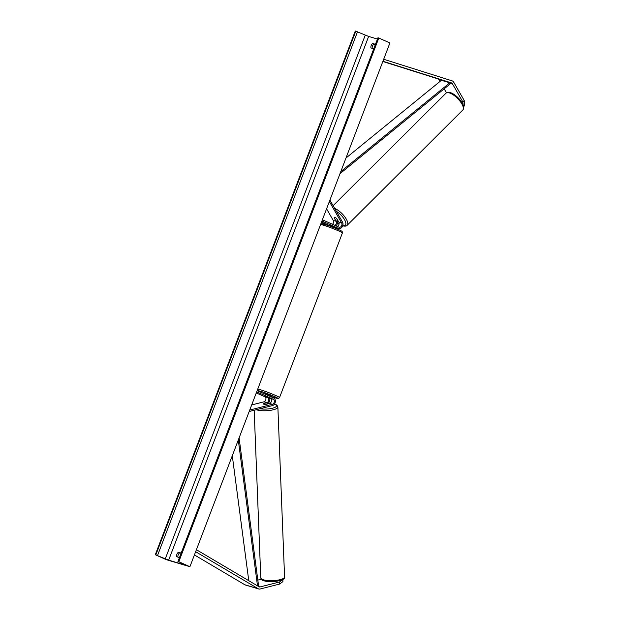<?xml version="1.0" encoding="UTF-8"?>
<svg xmlns="http://www.w3.org/2000/svg" width="620" height="620" viewBox="0 0 620 620"><rect width="100%" height="100%" fill="white"/><g stroke="black" fill="none" stroke-linecap="round" stroke-linejoin="round"><path stroke-width="0.93" d="M337.179 226.378A2.674 2.023 106.6 0 0 338.776 222.069L336.831 218.674A2.674 1.023 -134.9 0 0 335.033 217.488A2.674 1.023 -134.9 0 0 334.273 217.558A2.674 1.023 -134.9 0 0 334.141 217.876L336.094 221.27A2.674 2.023 -73.4 0 1 334.955 225.378M321.927 221.014L338.45 228.408L335.598 227.556A4.014 3.03 106.6 0 0 335.877 227.664L338.737 228.509A4.014 3.03 106.6 0 0 342.294 226.672A4.014 3.03 106.6 0 0 342.504 222.045L329.91 200.105M322.4 219.767L338.931 227.16A2.674 2.023 106.6 0 0 339.117 227.23A2.674 2.023 106.6 0 0 341.488 226.006A2.674 2.023 106.6 0 0 341.628 222.921L329.36 201.547M332.467 224.269A2.674 2.023 106.6 0 0 333.235 220.418L326.577 208.824M321.517 222.084L329.569 225.688M335.598 227.556L329.762 225.347M337.365 221.441A4.014 3.03 -73.4 0 1 336.102 225.897M463.117 104.943L462.822 101.897L464.225 100.502L453.693 82.165A4.278 3.232 106.6 0 0 452.414 80.964A4.278 3.232 106.6 0 0 452.15 80.864L383.687 59.264M439.96 81.468L438.867 79.561A2.139 1.62 106.6 0 0 438.224 78.965A2.139 1.62 106.6 0 0 438.092 78.91L382.842 61.481M462.822 101.897L452.298 83.56A2.139 1.62 106.6 0 0 451.654 82.964A2.139 1.62 106.6 0 0 451.523 82.91L382.928 61.264M464.225 100.502L464.706 105.532L463.597 106.632M446.47 92.806L444.183 88.823M279.574 584.063L282.906 581.607L282.829 579.553L279.488 582.002L279.574 584.063L260.152 589A4.278 3.232 -73.4 0 1 258.772 588.985A4.278 3.232 -73.4 0 1 258.47 588.868A4.278 3.232 -73.4 0 1 258.214 588.744L195.641 551.707M258.772 588.985L245.342 584.986A4.278 3.232 -73.4 0 1 245.04 584.869A4.278 3.232 -73.4 0 1 244.784 584.738L194.417 554.923M279.488 582.002L260.075 586.939A2.139 1.62 -73.4 0 1 259.377 586.931A2.139 1.62 -73.4 0 1 259.23 586.876A2.139 1.62 -73.4 0 1 259.106 586.814L196.408 549.7M261.284 579.22L257.835 580.095M263.229 403.574L266.825 402.667A2.674 2.023 106.6 0 0 268.762 400.241A2.674 2.023 106.6 0 0 267.677 397.598L264.484 396.126L270.359 398.396A2.674 2.023 -73.4 0 1 271.444 401.047A2.674 2.023 -73.4 0 1 269.514 403.465L265.918 404.38A2.674 0.721 177.7 0 1 263.74 404.186A2.674 0.721 177.7 0 1 263.151 403.767A2.674 0.721 177.7 0 1 263.229 403.574L263.237 403.667M257.168 390.6L273.691 398.001A4.014 3.03 -73.4 0 1 275.319 401.969A4.014 3.03 -73.4 0 1 272.413 405.604L249.178 411.51M256.688 391.848L273.219 399.241A2.674 2.023 -73.4 0 1 274.296 401.892A2.674 2.023 -73.4 0 1 272.366 404.31L249.728 410.068M256.277 392.925L264.825 396.746A2.674 2.023 -73.4 0 1 265.903 399.396A2.674 2.023 -73.4 0 1 263.973 401.814L251.689 404.938M268.197 403.24A4.014 3.03 106.6 0 0 269.615 398.063M332.072 226.006L334.722 227.168L334.482 227.827M270.111 396.397L270.428 395.545L269.615 395.087L265.438 393.638L265.213 394.204M269.491 398.001L264.484 396.141L269.491 398.009M338.14 221.208L336.528 218.403A2.674 1.023 -134.9 0 0 335.033 217.488A2.674 1.023 -134.9 0 0 334.273 217.558A2.674 1.023 -134.9 0 0 334.18 217.705L335.792 220.511A2.674 1.023 -134.9 0 0 337.288 221.417A2.674 1.023 -134.9 0 0 338.055 221.348A2.674 1.023 -134.9 0 0 338.14 221.208L338.233 221.123M372.217 48.345A3.34 2.178 114.1 0 1 373.976 44.059L375.387 44.485M189.914 566.711L389.91 42.974L378.797 37.998L178.8 561.736L189.914 566.711L166.416 559.713L155.294 554.737L355.291 31L368.637 36.441L377.456 39.068M181.11 553.257L179.699 552.831A3.34 2.178 -65.9 0 0 177.932 557.116M373.744 48.794L370.969 47.973A3.34 2.178 114.1 0 1 372.682 43.477L375.457 44.307M155.294 554.737L168.64 560.178L185.737 565.207L178.8 561.736M181.18 553.079L178.397 552.25A3.34 2.178 -65.9 0 0 176.684 556.745L179.459 557.566M177.956 561.519L377.952 37.781L378.797 37.998M372.682 43.477L373.976 44.059M178.397 552.25L179.699 552.831M268.483 403.636L265.515 404.387A2.674 0.721 177.7 0 1 263.74 404.186A2.674 0.721 177.7 0 1 263.151 403.767A2.674 0.721 177.7 0 1 263.159 403.69L266.135 402.93A2.674 0.721 177.7 0 1 267.902 403.132A2.674 0.721 177.7 0 1 268.499 403.558A2.674 0.721 177.7 0 1 268.483 403.636L268.499 403.558M340.798 171.585L449.779 82.809L441.386 80.313L345.976 158.03M449.779 82.809L450.244 83.886L339.993 173.685M248.767 580.692L232.291 455.731M257.509 585.869L238.289 440.029M257.858 586.071L258.579 585.784L239.095 437.921M341.628 222.921L338.776 222.069M336.094 221.27L333.235 220.418M452.298 83.56L438.867 79.561M451.523 82.91L438.092 78.91M258.214 588.744L244.784 584.738M260.075 586.939L258.563 586.489M273.219 399.241L270.359 398.396M272.366 404.31L269.514 403.465M266.825 402.667L263.973 401.814M267.677 397.598L264.825 396.746M320.897 223.712L327.972 225.378L338.442 229.493C343.379 231.803 341.713 231.431 342.279 231.772L342.387 232.988A11.904 0.775 -159.1 0 0 338.737 230.965A11.904 0.775 -159.1 0 0 320.61 224.456M257.757 389.058A11.904 0.775 20.9 0 1 275.877 395.568A11.904 0.775 20.9 0 1 279.535 397.591L278.644 398.42L277.31 398.412L270.196 396.165A10.571 0.69 -159.1 0 0 277.497 398.404A10.571 0.69 -159.1 0 0 274.567 396.567A10.571 0.69 -159.1 0 0 262.803 392.01A10.571 0.69 -159.1 0 0 258.385 391.15M325.113 225.517A10.571 0.69 20.9 0 1 324.423 224.215A10.571 0.69 20.9 0 1 338.373 229.47M445.95 93.217C446.571 92.326 448.012 92.124 450.283 92.605C456.785 94.449 466.721 105.819 462.76 110.073A11.904 4.549 -134.9 0 0 459.963 101.13A11.904 4.549 -134.9 0 0 449.337 92.899A11.904 4.549 -134.9 0 0 445.95 93.217L333.111 205.685M342.775 225.579A10.571 4.038 -134.9 0 0 345.185 220.937A10.571 4.038 -134.9 0 0 336.335 211.296M334.676 208.413A11.904 4.549 45.1 0 1 344.798 216.853A11.904 4.549 45.1 0 1 347.192 225.269C346.572 226.153 345.131 226.362 342.86 225.881L342.69 225.827M337.458 222.704A10.571 4.038 -134.9 0 0 339.078 223.867M168.64 560.178L368.637 36.441M155.822 554.892L355.818 31.155M178.281 561.581L378.27 37.843M165.253 558.914L365.25 35.177M157.519 555.52L357.507 31.791M260.78 577.894C261.245 579.529 262.345 580.498 264.074 580.8C270.839 583.195 286.649 580.289 284.572 576.957A11.904 3.208 177.7 0 1 276.698 580.304A11.904 3.208 177.7 0 1 263.415 579.785A11.904 3.208 177.7 0 1 260.78 577.894L254.169 410.239M268.398 403.372A10.571 2.844 177.7 0 1 269.623 403.434M256.223 409.719A11.904 3.208 -2.3 0 0 256.719 409.874A11.904 3.208 -2.3 0 0 269.995 410.393A11.904 3.208 -2.3 0 0 277.869 407.053L284.572 576.957M274.365 404.217A10.571 2.844 177.7 0 1 273.513 407.937A10.571 2.844 177.7 0 1 259.873 408.789M342.387 232.988L279.535 397.591M258.191 391.065L257.323 390.181M462.76 110.073L347.192 225.269M339.055 224.006L337.451 222.836M277.869 407.053C277.404 405.418 276.303 404.449 274.575 404.147L274.443 404.108M269.754 403.38L268.328 403.318"/></g></svg>
